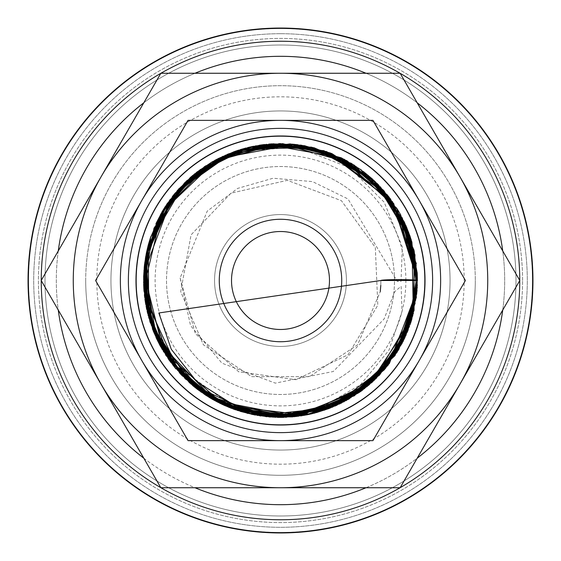 <?xml version="1.0" encoding="UTF-8"?>
<svg xmlns="http://www.w3.org/2000/svg" width="561" height="561" viewBox="0 0 561 561"><rect width="100%" height="100%" fill="white"/><g stroke="black" fill="none" stroke-linecap="round" stroke-linejoin="round"><path stroke-width="0.42" stroke-dasharray="2.81 2.1" d="M146.274 253.635L164.17 208.797L197.507 172.55L241.931 150.72L297.274 147.438L349.335 167.557L384.194 202.198L402.328 247.029L401.017 281.391A18.254 0.898 0 0 1 397.3 281.391L347.995 198.959L312.498 181.603L273.109 178.23L237.619 188.412L207.212 211.132L180.123 277.968L190.558 325.618L221.946 363.184L275.339 383.135L333.311 371.487L384.117 318.964L394.783 291.608L401.136 286.278L402.013 311.586L388.892 350.33L360.471 384.755L321.839 407.062L277.849 414.923L235.318 408.135L171.105 362.14L143.911 289.799M144.465 265.072L144.507 264.715M280.5 28.05A252.45 252.45 0 0 0 28.05 280.5A252.45 252.45 0 0 0 280.5 532.95A252.45 252.45 0 0 0 532.95 280.5A252.45 252.45 0 0 0 280.5 28.05A252.45 252.45 0 0 0 28.05 280.5A252.45 252.45 0 0 0 280.5 532.95A252.45 252.45 0 0 0 532.95 280.5A252.45 252.45 0 0 0 280.5 28.05A252.45 252.45 0 0 0 28.05 280.5A252.45 252.45 0 0 0 280.5 532.95A252.45 252.45 0 0 0 532.95 280.5A252.45 252.45 0 0 0 280.5 28.05M519.759 280.5A239.259 239.259 0 0 0 280.5 41.241A239.259 239.259 0 0 0 41.241 280.5A239.259 239.259 0 0 0 280.5 519.759A239.259 239.259 0 0 0 519.759 280.5A239.259 239.259 0 0 0 280.5 41.241A239.259 239.259 0 0 0 41.241 280.5A239.259 239.259 0 0 0 280.5 519.759A239.259 239.259 0 0 0 519.759 280.5A239.259 239.259 0 0 0 280.5 41.241A239.259 239.259 0 0 0 41.241 280.5A239.259 239.259 0 0 0 280.5 519.759A239.259 239.259 0 0 0 519.759 280.5A239.259 239.259 0 0 0 280.5 41.241A239.259 239.259 0 0 0 41.241 280.556A239.259 239.259 0 0 1 41.241 280.444A239.259 239.259 0 0 0 41.241 280.5M515.994 280.5A235.494 235.494 0 0 0 280.5 45.006A235.494 235.494 0 0 0 45.006 280.5A235.494 235.494 0 0 0 280.5 515.994A235.494 235.494 0 0 0 515.994 280.5A235.494 235.494 0 0 0 280.5 45.006A235.494 235.494 0 0 0 45.006 280.5A235.494 235.494 0 0 0 280.5 515.994A235.494 235.494 0 0 0 515.994 280.5A235.494 235.494 0 0 0 280.5 45.006A235.494 235.494 0 0 0 45.006 280.5A235.494 235.494 0 0 0 280.5 515.994A235.494 235.494 0 0 0 515.994 280.5A235.494 235.494 0 0 0 280.5 45.006A235.494 235.494 0 0 0 45.006 280.5A235.494 235.494 0 0 0 280.5 515.994A235.494 235.494 0 0 0 515.994 280.5A235.494 235.494 0 0 0 280.5 45.006A235.494 235.494 0 0 0 45.006 280.5A235.494 235.494 0 0 0 280.5 515.994A235.494 235.494 0 0 0 515.994 280.5A235.494 235.494 0 0 0 280.5 45.006A235.494 235.494 0 0 0 45.006 280.5A235.494 235.494 0 0 0 280.5 515.994A235.494 235.494 0 0 0 515.994 280.5M522.586 280.5A242.086 242.086 0 0 0 280.5 38.414A242.086 242.086 0 0 0 38.414 280.5A242.086 242.086 0 0 0 280.5 522.586A242.086 242.086 0 0 0 522.586 280.5A242.086 242.086 0 0 0 280.5 38.414A242.086 242.086 0 0 0 38.414 280.5A242.086 242.086 0 0 0 280.5 522.586A242.086 242.086 0 0 0 522.586 280.5M450.055 280.5A169.555 169.555 0 0 0 280.5 110.945A169.555 169.555 0 0 0 110.945 280.5A169.555 169.555 0 0 1 280.5 110.945A169.555 169.555 0 0 1 450.055 280.5A169.555 169.555 0 0 1 280.5 450.055A169.555 169.555 0 0 1 110.945 280.5A169.555 169.555 0 0 0 280.5 450.055A169.555 169.555 0 0 0 450.055 280.5M440.637 280.5A160.137 160.137 0 0 0 280.5 120.363A160.137 160.137 0 0 0 141.821 360.569A160.137 160.137 0 0 0 440.637 280.5A160.137 160.137 0 0 0 419.179 200.431L465.413 280.5L372.953 440.637L188.047 440.637L95.587 280.5L141.821 200.431A160.137 160.137 0 0 0 280.5 440.637A160.137 160.137 0 0 0 440.637 280.5M487.733 280.5A207.233 207.233 0 0 0 459.971 176.883L519.795 280.5L400.147 487.733L280.5 487.733A207.233 207.233 0 0 0 487.733 280.5M41.205 280.5L101.029 176.883A207.233 207.233 0 0 0 280.5 487.733L160.853 487.733L41.205 280.5M136.379 280.5A144.121 144.121 0 0 1 280.5 136.379A144.121 144.121 0 0 1 424.621 280.5A144.121 144.121 0 0 1 280.5 424.621A144.121 144.121 0 0 1 136.379 280.5A144.121 144.121 0 0 1 280.5 136.379A144.121 144.121 0 0 1 424.621 280.5A144.121 144.121 0 0 1 280.5 424.621A144.121 144.121 0 0 1 136.379 280.5M341.726 280.5A61.226 61.226 0 0 0 280.5 219.274A61.226 61.226 0 0 0 219.274 280.5A61.226 61.226 0 0 0 280.5 341.726A61.226 61.226 0 0 0 341.726 280.5M425.021 280.5A144.521 144.521 0 0 0 280.5 135.979A144.521 144.521 0 0 0 135.979 280.5A144.521 144.521 0 0 0 280.5 425.021A144.521 144.521 0 0 0 425.021 280.5M128.371 280.5A152.129 152.129 0 0 1 280.5 128.371A152.129 152.129 0 0 1 432.629 280.5A152.129 152.129 0 0 1 280.5 432.629A152.129 152.129 0 0 1 128.371 280.5M85.7 280.5A194.8 194.8 0 0 1 280.5 85.7A194.8 194.8 0 0 1 475.3 280.5A194.8 194.8 0 0 0 280.5 85.7A194.8 194.8 0 0 0 85.7 280.5A194.8 194.8 0 0 0 280.5 475.3A194.8 194.8 0 0 0 475.3 280.5A194.8 194.8 0 0 1 280.5 475.3A194.8 194.8 0 0 1 85.7 280.5M329.482 280.5A48.982 48.982 0 0 0 280.5 231.518A48.982 48.982 0 0 0 231.518 280.5A48.982 48.982 0 0 0 280.5 329.482A48.982 48.982 0 0 0 329.482 280.5M346.439 280.5A65.939 65.939 0 0 0 280.5 214.561A65.939 65.939 0 0 0 214.561 280.5A65.939 65.939 0 0 0 280.5 346.439A65.939 65.939 0 0 0 346.439 280.5A65.939 65.939 0 0 0 280.5 214.561A65.939 65.939 0 0 0 214.561 280.5A65.939 65.939 0 0 0 280.5 346.439A65.939 65.939 0 0 0 346.439 280.5M394.481 280.5A113.981 113.981 0 0 0 280.5 166.519A113.981 113.981 0 0 0 166.519 280.5A113.981 113.981 0 0 0 280.5 394.481A113.981 113.981 0 0 0 394.481 280.5A113.981 113.981 0 0 0 280.5 166.519A113.981 113.981 0 0 0 166.519 280.5A113.981 113.981 0 0 0 280.5 394.481A113.981 113.981 0 0 0 394.481 280.5M405.876 280.5A125.376 125.376 0 0 0 280.5 155.124A125.376 125.376 0 0 0 155.124 280.5A125.376 125.376 0 0 0 280.5 405.876A125.376 125.376 0 0 0 405.876 280.5M464.185 280.5A183.685 183.685 0 0 0 280.5 96.815A183.685 183.685 0 0 0 96.815 280.5A183.685 183.685 0 0 0 280.5 464.185A183.685 183.685 0 0 0 464.185 280.5M180.13 277.968L195.347 333.697L238.755 371.817L295.991 379.699L348.093 354.741L377.819 305.205L375.316 247.485L341.425 200.698L287.358 180.333L231.027 193.131L191.07 234.863L180.726 291.706L203.419 344.833L251.63 376.662L309.406 376.655L357.609 344.805L380.281 291.671L357.609 344.805L309.406 376.655L251.63 376.662L203.419 344.833L180.726 291.706L191.07 234.863L231.027 193.131L287.358 180.333L341.425 200.698L375.316 247.485L377.819 305.205L348.093 354.741L295.991 379.699L238.755 371.817L195.347 333.697L180.13 277.968M380.786 285.423L380.905 280.5L380.786 285.423M280.5 120.363A160.137 160.137 0 0 0 141.821 200.431L188.047 120.363L372.953 120.363L419.179 200.431A160.137 160.137 0 0 0 280.5 120.363M101.029 176.883L160.853 73.267L280.5 73.267A207.233 207.233 0 0 0 101.029 176.883M280.5 73.267L400.147 73.267L459.971 176.883A207.233 207.233 0 0 0 280.5 73.267M280.5 33.702A246.798 246.798 0 0 0 33.702 280.5A246.798 246.798 0 0 0 280.5 527.298A246.798 246.798 0 0 0 527.298 280.5A246.798 246.798 0 0 0 280.5 33.702A246.798 246.798 0 0 0 33.702 280.5A246.798 246.798 0 0 0 280.5 527.298A246.798 246.798 0 0 0 527.298 280.5A246.798 246.798 0 0 0 280.5 33.702A246.798 246.798 0 0 0 33.702 280.5A246.798 246.798 0 0 0 280.5 527.298A246.798 246.798 0 0 0 527.298 280.5A246.798 246.798 0 0 0 280.5 33.702A246.798 246.798 0 0 0 33.702 280.5A246.798 246.798 0 0 0 280.5 527.298A246.798 246.798 0 0 0 527.298 280.5A246.798 246.798 0 0 0 280.5 33.702M502.733 310.051A224.19 224.19 0 0 0 502.733 250.949M417.209 102.81A224.19 224.19 0 0 0 366.031 73.267M366.031 487.733A224.19 224.19 0 0 0 417.209 458.19M532.424 280.5A251.924 251.924 0 0 0 280.5 28.576A251.924 251.924 0 0 0 28.576 280.5A251.924 251.924 0 0 0 280.5 532.424A251.924 251.924 0 0 0 532.424 280.5A251.924 251.924 0 0 0 280.5 28.576A251.924 251.924 0 0 0 28.576 280.5A251.924 251.924 0 0 0 280.5 532.424A251.924 251.924 0 0 0 532.424 280.5A251.924 251.924 0 0 0 280.5 28.576A251.924 251.924 0 0 0 28.576 280.5A251.924 251.924 0 0 0 280.5 532.424A251.924 251.924 0 0 0 532.424 280.5M280.5 504.69A224.19 224.19 0 0 0 504.69 280.5A224.19 224.19 0 0 0 280.5 56.31A224.19 224.19 0 0 0 56.31 280.5A224.19 224.19 0 0 0 280.5 504.69M194.969 73.267A224.19 224.19 0 0 0 143.791 102.81M58.267 250.949A224.19 224.19 0 0 0 58.267 310.051M143.791 458.19A224.19 224.19 0 0 0 194.969 487.733M417.412 281.103L417.349 284.799M417.398 280.465L416.949 291.629M417.223 287.618L417.019 290.71M417.265 286.853L417.047 290.388M143.623 277.372L150.734 236.847L162.108 211.742M417.377 280.437L416.746 293.852M332.336 407.216L312.309 413.66M416.423 296.874L417.412 280.479L416.353 297.442M360.05 391.929L359.363 392.412M316.327 412.637L313.536 413.366M313.473 413.38L311.909 413.759M306.397 414.937L302.288 415.666M300.829 415.89L298.298 416.248M229.421 407.524L220.291 403.457M404.769 337.96L403.05 341.537M233.706 151.835L255.886 145.825M371.691 178.384L372.834 179.415M417.335 285.149L417.075 289.988M148.847 242.927L156 223.544M162.907 210.382L163.363 209.625M179.176 188.419L190.922 176.967M191.701 176.294L196.581 172.325M235.438 151.218L240.136 149.675M245.984 148.013L247.843 147.543M253.6 146.26L259.771 145.166M264.007 144.584L266.279 144.331M417.209 287.856L417.026 290.64M410.147 324.496L409.369 326.726M303.361 415.491L294.904 416.648M269.182 416.942L255.402 415.091M240.22 411.353L223.916 405.168M219.414 403.022L212.928 399.572M196.771 388.822L175.144 367.932M397.504 209.407L397.791 209.884M407.679 331.193L394.888 355.73M417.251 287.113L417.412 280.479L411.501 320.212M277.59 417.377L264.855 416.514M264.834 416.507L260.83 415.989M237.023 410.322L235.69 409.867M232.773 408.822L231.679 408.408M230.816 408.078L229.316 407.482M351.088 163.195L357.062 166.996M357.098 167.024L360.702 169.541M361.382 170.039L363.346 171.505M372.357 178.98L376.901 183.286M378.738 185.144L380.323 186.806M144.556 264.273L146.337 253.2M165.362 206.42L166.792 204.246M167.157 203.706L177.192 190.656M194.765 173.756L212.998 161.386M213.25 161.245L214.618 160.481M217.149 159.128L218.348 158.511M238.341 150.243L240.227 149.647M241.216 149.345L247.583 147.606M263.979 144.591L268.747 144.093M297.73 144.682L300.458 145.054M417.405 280.465L416.844 292.835M366.88 386.718L364.447 388.654M222.072 404.32L214.358 400.372M205.186 394.832L202.135 392.763M202.058 392.714L201.329 392.195M200.635 391.704L198.103 389.839M193.068 385.856L176.07 369.04M174.338 366.95L173.601 366.038M145.236 301.671L144.121 292.562M144.121 292.512L144.023 291.376M143.889 289.497L143.854 288.957M143.644 284.238L143.616 283.095M144.324 266.342L144.429 265.388M255.858 145.825L259.063 145.278M416.36 263.586L415.708 302.021L401.031 345.436L372.855 381.564M371.354 382.918L352.203 397.132L308.978 414.411M260.016 415.869L213.376 399.839L175.446 368.282L151.105 325.226L143.651 276.44"/><path stroke-width="0.84" d="M417.419 280.5L405.344 336.32L371.81 381.634L328.487 407.223L281.257 414.979L234.386 405.337L196.75 381.648L171.266 349.244L158.84 312.975L380.905 280.5A18.254 0.898 180 0 1 399.159 279.602A18.254 0.898 180 0 1 417.419 280.5L380.905 280.5M143.882 289.441L143.644 276.44L144.465 265.072M144.507 264.715L146.274 253.635M280.5 28.05A252.45 252.45 0 0 0 28.05 280.5A252.45 252.45 0 0 0 280.5 532.95A252.45 252.45 0 0 0 532.95 280.5A252.45 252.45 0 0 0 280.5 28.05M280.5 519.759A239.259 239.259 0 0 1 160.916 487.733A239.259 239.259 0 0 0 400.084 487.733M400.182 487.677A239.259 239.259 0 0 0 519.759 280.556M519.759 280.444A239.259 239.259 0 0 0 400.182 73.323M400.084 73.267A239.259 239.259 0 0 0 160.916 73.267A239.259 239.259 0 0 1 280.5 41.241M532.705 280.5A252.205 252.205 0 0 0 280.5 28.295A252.205 252.205 0 0 0 28.295 280.5A252.205 252.205 0 0 0 280.5 532.705A252.205 252.205 0 0 0 532.705 280.5M519.795 280.5L400.147 73.267L280.5 73.267A207.233 207.233 0 0 0 101.029 384.117A207.233 207.233 0 0 0 280.5 487.733L400.147 487.733L459.971 384.117A207.233 207.233 0 0 0 280.5 73.267L160.853 73.267L41.205 280.5L160.853 487.733L280.5 487.733A207.233 207.233 0 0 0 459.971 384.117L519.795 280.5M465.413 280.5L372.953 120.363L280.5 120.363A160.137 160.137 0 0 0 141.821 360.569A160.137 160.137 0 0 0 280.5 440.637L372.953 440.637L419.179 360.569A160.137 160.137 0 0 0 280.5 120.363L188.047 120.363L95.587 280.5L188.047 440.637L280.5 440.637A160.137 160.137 0 0 0 419.179 360.569L465.413 280.5M341.726 280.5A61.226 61.226 0 0 0 280.5 219.274A61.226 61.226 0 0 0 219.274 280.5A61.226 61.226 0 0 0 280.5 341.726A61.226 61.226 0 0 0 341.726 280.5M425.021 280.5A144.521 144.521 0 0 0 280.5 135.979A144.521 144.521 0 0 0 135.979 280.5A144.521 144.521 0 0 0 280.5 425.021A144.521 144.521 0 0 0 425.021 280.5M432.629 280.5A152.129 152.129 0 0 0 280.5 128.371A152.129 152.129 0 0 0 128.371 280.5A152.129 152.129 0 0 0 280.5 432.629A152.129 152.129 0 0 0 432.629 280.5M231.518 280.5A48.982 48.982 0 0 1 280.5 231.518A48.982 48.982 0 0 1 329.482 280.5A48.982 48.982 0 0 1 280.5 329.482A48.982 48.982 0 0 1 231.518 280.5M380.281 291.671L380.786 285.423L380.281 291.671M160.818 73.323A239.259 239.259 0 0 0 41.241 280.444A239.259 239.259 0 0 1 160.818 73.323M41.241 280.556A239.259 239.259 0 0 0 160.818 487.677A239.259 239.259 0 0 1 41.241 280.556M502.733 250.949A224.19 224.19 0 0 0 417.209 102.81M366.031 73.267A224.19 224.19 0 0 0 194.969 73.267M194.969 487.733A224.19 224.19 0 0 0 366.031 487.733M417.209 458.19A224.19 224.19 0 0 0 502.733 310.051M143.791 102.81A224.19 224.19 0 0 0 58.267 250.949M58.267 310.051A224.19 224.19 0 0 0 143.791 458.19M417.349 284.799L405.771 335.716L376.087 378.528L332.554 407.118L281.475 417.405L234.253 409.355L192.689 385.54L161.877 348.858L145.594 303.817L147.901 246.44L173.503 195.081L217.956 158.728L273.41 143.777L326.544 151.568L372.581 179.176L404.467 222.394L417.279 274.546L407.342 332.007L374.446 380.092L324.503 410.14L266.566 416.697L212.815 399.509L170.572 362.111L147.241 311.881L145.699 256.552L166.231 205.088L205.487 165.965L264.434 144.535L326.754 151.638L392.49 201.757L417.398 280.465M416.949 291.629L401.957 343.69L364.384 388.696L311.481 413.864L252.864 414.579L199.288 390.722L169.106 360.099L149.913 321.628L143.602 279.119L150.776 236.735L184.394 183.005L238.572 150.159L301.79 145.257L360.421 169.338L402.328 218.026L417.405 280.465L409.902 235.781L388.212 195.992L344.545 159.499L289.862 143.904L233.509 151.912L185.277 182.129L148.314 244.841L148.735 317.687L170.446 361.936L206.413 395.631L251.966 414.404L301.229 415.827L372.714 381.697L413.324 313.69L411.991 242.499L375.267 181.666L312.94 147.529L241.784 149.177L196.708 172.206L162.928 210.396L145.418 258.081L146.484 308.69L165.916 355.436L201.168 392.027L247.471 413.373L298.031 416.283L361.074 391.192L404.32 338.914L417.019 290.71M417.223 287.618L406.01 335.197L379.636 374.93L335.66 405.799L283.235 417.384L230.382 407.896L185.207 378.808L152.606 329.335L143.932 270.788L160.825 214L200.151 169.653L249.659 147.108L304.048 145.629L331.516 153.455L374.187 180.67L404.053 221.518L417.412 280.479L410.435 237.366L390.239 198.636L344.37 159.401M417.047 290.388L398.163 350.492L354.391 395.757L295.899 416.521L234.316 409.39L182.178 375.758L150.201 322.533L145.993 255.052L174.485 193.861L228.888 153.707L295.899 144.458L344.237 159.331M417.265 286.853L407.791 330.899L384.537 369.496L335.247 405.968L274.988 417.3L215.908 401.206L169.724 360.947L143.805 287.758L161.778 212.282L217.927 158.749L294.245 144.282L344.026 159.226L390.463 198.938L414.993 254.883L412.749 315.871L384.292 369.79L335.205 405.989L275.227 417.307L223.783 405.105L180.768 374.299L152.704 329.58L143.623 277.372M162.108 211.742L211.665 162.15L279.287 143.595L332.056 153.693L376.95 183.356L406.844 227.752L417.377 280.437M416.746 293.852L397.195 352.098L369.152 384.825L332.336 407.216M312.309 413.66L266.012 416.641L211.315 398.633L168.847 359.734L146.155 306.867L147.185 249.329L174.226 194.204L222.549 156.456L282.576 143.63L342.224 158.293L397.118 208.846L417.412 280.479L414.172 250.893L390.028 198.37L346.418 160.502L291.005 144.016L233.706 151.835L175.228 193.005L145.446 257.962L152.494 328.977L194.387 386.936L220.291 403.457M416.353 297.442L398.906 349.272L362.637 390.035L360.127 391.873M359.363 392.412L329.314 408.415M329.279 408.422L316.327 412.637M311.909 413.759L306.397 414.937M302.288 415.666L300.829 415.89M298.298 416.248L229.421 407.524M416.423 296.874L404.79 337.911M403.05 341.537L379.285 375.288L336.684 405.351L285.935 417.3L234.421 409.418L189.562 382.847L159.941 345.38L144.99 300.03L146.526 252.289L164.373 207.984L194.344 174.099L233.706 151.835M255.886 145.825L311.474 147.143L371.691 178.384M372.834 179.415L410.077 236.3L417.405 280.472L408.597 232.198L383.373 190.165L341.277 157.823L290.079 143.925L237.387 150.565L190.922 176.967M417.075 289.988L395.098 355.408L343.963 401.809L273.067 417.202L204.302 394.257L156.891 339.342L144.177 267.877L148.847 242.927M156 223.544L162.907 210.382M163.363 209.625L179.176 188.419M417.335 285.149L408.057 330.261L384.306 369.762L348.725 399.208L305.5 415.105L224.61 405.463L163.531 351.67L143.84 272.681L172.486 196.378L191.701 176.294M196.581 172.325L212.205 161.841L235.438 151.218M240.136 149.675L245.984 148.013M247.843 147.543L253.6 146.26M259.771 145.166L264.007 144.584M266.279 144.331L341.053 157.711L396.774 208.236L417.405 280.472L400.722 214.989M417.026 290.64L389.348 363.549L330.583 407.903L257.394 415.456L190.866 383.976L150.222 322.589L145.769 256.335L172.893 195.838L225.347 155.229L290.808 143.981L342.161 158.265L384.138 191.035L410.449 237.401L417.054 290.303L411.669 319.735M411.655 319.784L410.147 324.496M409.369 326.726L372.876 381.543L314.973 413.001L303.361 415.491M294.904 416.648L269.182 416.942M255.402 415.091L240.22 411.353M223.916 405.168L219.414 403.022M212.928 399.572L209.625 397.637M209.576 397.609L196.771 388.822M175.144 367.932L160.432 346.284M160.397 346.221L156.154 337.792L144.429 295.626L146.659 251.763L162.557 210.943L190.481 177.311L227.626 154.219L270.29 144.002L314.097 147.76L354.222 165.137L397.504 209.407M397.791 209.884L399.874 213.46M399.965 213.622L400.68 214.912M417.209 287.856L407.679 331.193M394.888 355.73L346.333 400.54L282.59 417.398L218.243 402.426L168.398 359.089L147.508 312.996L144.78 262.499L160.579 214.449L192.753 175.404L249.035 147.284L311.888 147.234L368.1 175.298L405.905 225.557L410.154 236.532M410.161 236.553L417.209 272.927L417.405 280.472L411.234 239.842M411.501 320.212L368.332 385.519L296.467 416.472L215.087 400.771L157.697 341.025L143.672 285.016L153.966 228.215L186.743 180.733L236.195 150.958L292.772 144.149L347.217 160.944L390.077 198.433L413.997 250.129L414.074 310.499L388.226 364.994L341.404 403.114L282.709 417.391L277.59 417.377M260.83 415.989L237.023 410.322M235.69 409.867L232.773 408.822M231.679 408.408L230.816 408.078M229.316 407.482L216.819 401.697L181.399 374.958L156.393 338.311L144.422 295.584L146.751 251.265L167.43 203.306L204.548 166.589L252.738 146.442L304.974 145.797L351.775 163.616L389.032 197.037L411.788 241.665L416.963 291.51L403.296 341.032L372.357 382.02L328.437 408.731L277.779 417.384L220.831 403.71L174.843 367.574L148.146 315.443L145.636 256.917L161.87 212.156L192.444 175.663L233.664 151.856L280.556 143.588L351.088 163.195M360.702 169.541L361.382 170.039M363.346 171.505L372.357 178.98M376.901 183.286L378.738 185.144M380.323 186.806L404.439 222.324L411.227 239.828M417.251 287.113L408.001 330.366L385.435 368.437L339.784 403.899L283.628 417.377L226.875 406.452L179.639 373.079L144.605 297.127L144.556 264.273M146.337 253.2L148.16 245.409M148.174 245.374L150.46 237.689L162.248 211.497L165.362 206.42M166.792 204.246L167.157 203.706M177.192 190.656L194.765 173.756M214.618 160.481L217.149 159.128M218.348 158.511L234.786 151.449M234.821 151.435L238.341 150.243M240.227 149.647L241.216 149.345M247.583 147.606L263.979 144.591M268.747 144.093L271.587 143.882M271.748 143.868L297.73 144.682M300.458 145.054L330.45 153.027L393.626 203.405L417.405 280.465M416.844 292.835L388.023 365.246L366.88 386.718M364.447 388.654L292.646 416.872L269.666 416.977M269.596 416.977L225.48 405.869M225.473 405.862L222.072 404.32M214.358 400.372L205.186 394.832M201.329 392.195L200.635 391.704M198.103 389.839L193.068 385.856M176.07 369.04L174.338 366.95M173.601 366.038L159.717 344.959M159.689 344.917L153.307 331.165L145.236 301.671M144.023 291.376L143.889 289.497M143.854 288.957L143.644 284.238M143.616 283.095L144.324 266.342M144.429 265.388L150.362 237.983L169.815 199.926L216.294 159.583M216.427 159.506L255.858 145.825M259.063 145.278L323.949 150.671L387.195 194.709L416.36 263.586M372.855 381.564L371.354 382.918M308.978 414.411L260.016 415.869"/></g></svg>
